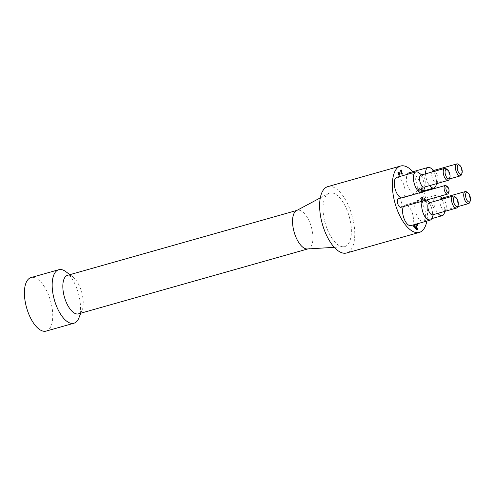 <?xml version="1.0" encoding="UTF-8"?>
<svg xmlns="http://www.w3.org/2000/svg" width="495" height="495" viewBox="0 0 495 495"><rect width="100%" height="100%" fill="white"/><g stroke="black" fill="none" stroke-linecap="round" stroke-linejoin="round"><path stroke-width="0.37" stroke-dasharray="2.48 1.86" d="M417.075 229.767L416.716 229.897L413.641 226.797L413.325 225.751L415.385 224.99L415.076 223.975L415.484 223.827L415.614 224.26M415.788 224.841L417.081 224.396M416.573 228.95L415.713 226.085M417.099 229.785L416.716 229.897M414.024 226.691L413.641 226.797M413.709 225.64L413.325 225.751M415.769 224.879L415.385 224.99M415.583 224.266L415.076 223.975M417.458 224.26L417.075 224.365M415.868 223.715L415.992 224.148M422.928 191.806L423.052 192.227L422.526 192.419L419.16 189.505L418.98 191.2L419.933 193.18L419.401 193.372L418.522 191.274L418.789 188.354L419.667 188.521L422.297 191.311L421.041 187.129L421.48 186.968L422.903 191.72M421.48 186.968L421.096 187.079L422.674 192.332L422.142 192.53L418.782 189.61L418.597 191.305L419.55 193.285L419.018 193.483L418.139 191.386L418.405 188.465L419.29 188.626L421.913 191.423L420.663 187.24L421.096 187.079M423.052 192.227L422.674 192.332M422.526 192.419L422.142 192.53M418.82 189.597L419.203 189.492L418.82 189.597M419.457 192.363L419.079 192.468M419.915 193.112L419.531 193.223M421.041 187.129L420.663 187.24M422.297 191.311L421.913 191.423M420.651 189.424L420.267 189.529M419.667 188.521L419.29 188.626M419.401 193.372L419.018 193.483M419.933 193.18L419.55 193.285M421.127 199.318L422.291 202.412L421.759 202.603L420.533 198.594L420.998 197.579L421.418 197.462L422.73 198.724L422.346 198.829L422.247 197.592L423.194 196.62L424.215 197.078L425.186 199.046L425.657 201.459L424.741 201.762L423.794 198.173L423.07 197.92L422.68 198.631L423.077 200.444L422.662 200.599L421.4 198.718L421.127 199.318L421.511 199.213L422.192 201.465L421.808 201.576M425.657 201.459L425.125 201.657L424.178 198.062L423.454 197.808L423.064 198.52L423.46 200.339L423.046 200.494L421.814 198.6L421.4 198.718L421.783 198.613L421.511 199.213M423.126 197.901L423.51 197.79L423.126 197.901M422.73 198.724L422.631 197.486L423.145 196.639L422.761 196.744L423.831 197.183L424.809 199.157L425.273 201.57M422.192 201.465L422.674 202.3L422.142 202.498L420.917 198.483L421.381 197.468L420.998 197.579L422.346 198.829M425.125 201.657L424.741 201.762M425.1 201.576L424.716 201.682M424.178 198.062L423.794 198.173M423.46 200.339L423.077 200.444M423.046 200.494L422.662 200.599M422.631 197.486L422.247 197.592M422.693 198.736L422.309 198.842M420.917 198.483L420.533 198.594M422.142 202.498L421.759 202.603M422.674 202.3L422.291 202.412M422.656 202.232L422.272 202.337M401.167 169.903L400.783 170.014M402.02 174.172L401.649 174.314L401.185 172.767M402.027 174.203L401.649 174.314M398.902 174.469L399.137 175.236L398.791 175.366L397.479 172.916L400.851 171.666L400.399 170.156M401.235 171.561L400.851 171.666M397.856 172.804L397.479 172.916M398.122 173.689L397.739 173.801M399.174 175.255L398.791 175.366M412.898 171.734A34.489 15.444 -105.8 0 1 423.516 190.928M423.739 191.577A34.489 15.444 -105.8 0 1 426.863 221.073M396.786 177.346A10.68 4.783 -105.8 0 1 404.297 186.318A10.68 4.783 -105.8 0 1 402.608 197.895A10.68 4.783 -105.8 0 1 401.389 197.901M403.406 206.576A10.68 4.783 -105.8 0 1 404.935 205.085A10.68 4.783 -105.8 0 1 405.096 205.035A10.68 4.783 -105.8 0 1 412.607 214.007A10.68 4.783 -105.8 0 1 410.912 225.584M417.118 200.593A10.68 4.783 -105.8 0 1 417.273 200.537A10.68 4.783 -105.8 0 1 424.784 209.509A10.68 4.783 -105.8 0 1 423.095 221.092A10.68 4.783 -105.8 0 1 415.633 212.293A10.68 4.783 -105.8 0 1 417.118 200.593M408.969 172.848A10.68 4.783 -105.8 0 1 416.481 181.82A10.68 4.783 -105.8 0 1 414.785 193.397A10.68 4.783 -105.8 0 1 408.016 186.627A10.68 4.783 -105.8 0 1 407.292 174.37M398.425 198.743A4.449 1.992 -105.8 0 1 401.55 202.48A4.449 1.992 -105.8 0 1 400.845 207.306M448.352 193.236A4.449 1.992 74.2 0 0 446.255 185.823M469.706 202.399A6.231 2.791 74.2 0 0 466.766 192.023M441.46 198.316A6.231 2.791 -105.8 0 1 443.031 198.743A6.231 2.791 -105.8 0 1 445.97 209.119A6.231 2.791 -105.8 0 1 444.85 210.307A6.231 2.791 -105.8 0 1 441.064 206.749A6.231 2.791 -105.8 0 1 440.265 199.702M461.396 174.71A6.231 2.791 74.2 0 0 458.457 164.334M433.15 170.626A6.231 2.791 -105.8 0 1 434.721 171.053A6.231 2.791 -105.8 0 1 437.66 181.43A6.231 2.791 -105.8 0 1 436.547 182.618A6.231 2.791 -105.8 0 1 432.76 179.054A6.231 2.791 -105.8 0 1 431.962 172.013M449.219 179.209A6.231 2.791 74.2 0 0 446.28 168.832M420.973 175.125A6.231 2.791 -105.8 0 1 422.544 175.552A6.231 2.791 -105.8 0 1 425.483 185.928A6.231 2.791 -105.8 0 1 424.364 187.11M457.522 206.898A6.231 2.791 74.2 0 0 454.589 196.521M429.276 202.814A6.231 2.791 -105.8 0 1 430.854 203.241A6.231 2.791 -105.8 0 1 433.787 213.617A6.231 2.791 -105.8 0 1 432.673 214.805M425.582 173.819A10.68 4.783 74.2 0 0 429.611 185.631M435.841 185.947A10.68 4.783 74.2 0 0 430.805 168.158M444.151 213.636A10.68 4.783 74.2 0 0 439.114 195.847A10.68 4.783 74.2 0 0 436.417 195.123A10.68 4.783 74.2 0 0 436.262 195.172A10.68 4.783 74.2 0 0 434.27 197.845M433.892 201.508A10.68 4.783 74.2 0 0 437.914 213.32M426.486 200.048A10.68 4.783 74.2 0 0 424.24 199.615A10.68 4.783 74.2 0 0 424.079 199.671A10.68 4.783 74.2 0 0 422.551 201.162M431.968 218.134A10.68 4.783 74.2 0 0 426.931 200.345M420.527 192.481A10.68 4.783 74.2 0 0 421.746 192.475A10.68 4.783 74.2 0 0 422.792 191.843M423.664 190.445A10.68 4.783 74.2 0 0 418.628 172.656M78.891 317.939A27.813 12.455 74.2 0 0 65.779 271.613M78.488 313.849A20.023 8.966 74.2 0 0 78.785 313.75A20.023 8.966 74.2 0 0 82.077 310.031A20.023 8.966 74.2 0 0 72.635 276.68A20.023 8.966 74.2 0 0 67.58 275.313M46.153 331.093A27.813 12.455 74.2 0 0 46.567 330.957A27.813 12.455 74.2 0 0 50.428 300.471A27.813 12.455 74.2 0 0 31.006 277.571M307.333 248.973A20.023 8.966 74.2 0 0 308.199 248.824A20.023 8.966 74.2 0 0 311.374 227.118A20.023 8.966 74.2 0 0 297.291 210.295A20.023 8.966 74.2 0 0 296.994 210.387A20.023 8.966 74.2 0 0 296.474 210.623M329.212 193.18A27.813 12.455 74.2 0 0 328.494 193.502A27.813 12.455 74.2 0 0 325.215 223.196A27.813 12.455 74.2 0 0 343.573 246.77A27.813 12.455 74.2 0 0 349.414 217.256A27.813 12.455 74.2 0 0 329.212 193.18M327.808 186.621A34.489 15.444 -105.8 0 1 352.056 215.603A34.489 15.444 -105.8 0 1 346.593 252.988M421.004 190.693L420.62 190.804M418.82 190.099L418.436 190.21M418.98 191.2L418.597 191.305M418.522 191.274L418.139 191.386M425.186 199.046L424.809 199.157M424.778 199.275L424.394 199.386M423.064 198.52L422.68 198.631M423.318 199.856L422.934 199.961M422.934 200.11L422.551 200.221M421.709 200.289L421.325 200.395M424.215 197.078L423.831 197.183M421.245 200.357L420.861 200.469M444.85 210.307L457.609 206.693M436.547 182.618L449.299 179.004M434.721 171.053L433.874 170.422M437.66 181.43L436.788 183.596M414.785 193.397L423.429 190.952M443.031 198.743L442.177 198.111M439.721 196.298L439.114 195.847M445.97 209.119L445.098 211.285M423.095 221.092L431.733 218.642M417.273 200.537L436.417 195.123M430.854 203.241L430 202.61M433.787 213.617L433.391 214.601M405.096 205.035L424.24 199.615M422.544 175.552L421.69 174.921M425.483 185.928L425.087 186.906M402.608 197.895L421.746 192.475M72.635 276.68L69.894 274.657M82.077 310.031L80.803 313.193M297.291 210.295L296.87 210.412M308.199 248.824L307.779 248.948M334.286 247.333L343.573 246.77M320.29 197.889L328.494 193.502"/><path stroke-width="0.74" d="M417.081 224.396L417.403 225.46L416.116 225.937L417.075 229.767M415.614 224.26L415.788 224.841L417.458 224.26L417.786 225.355L416.499 225.831L417.625 229.593L417.099 229.785L414.024 226.691L413.709 225.64L415.769 224.879L415.583 224.266M414.247 226.63L416.573 228.95L416.957 228.845L416.097 225.98L414.247 226.63L416.097 225.98M414.631 226.518L416.957 228.845M417.625 229.593L417.248 229.699M416.499 225.831L416.116 225.937M417.786 225.355L417.403 225.46M415.992 224.148L416.171 224.73M401.167 169.903L402.41 174.061L402.027 174.172L400.789 170.045L401.167 169.903M402.41 174.061L402.027 174.203L401.563 172.656L398.673 173.689L398.902 174.469M401.563 172.656L398.673 173.689M399.057 173.584L399.521 175.131L399.168 175.23M399.521 175.131L399.174 175.255L397.856 172.804L401.235 171.561L400.783 170.045M426.863 221.073A34.489 15.444 -105.8 0 1 419.333 232.403A34.489 15.444 -105.8 0 1 395.251 204.002A34.489 15.444 -105.8 0 1 400.034 166.202A34.489 15.444 -105.8 0 1 400.548 166.035A34.489 15.444 -105.8 0 1 412.898 171.734M423.516 190.928A34.489 15.444 -105.8 0 1 423.739 191.577M401.389 197.901A10.68 4.783 -105.8 0 1 394.812 187.822A10.68 4.783 -105.8 0 1 396.631 177.396A10.68 4.783 -105.8 0 1 396.786 177.346L415.93 171.926A10.68 4.783 74.2 0 0 415.775 171.975A10.68 4.783 74.2 0 0 413.956 182.401A10.68 4.783 74.2 0 0 420.527 192.481M422.551 201.162A10.68 4.783 74.2 0 0 423.293 213.413A10.68 4.783 74.2 0 0 430.056 220.17L410.912 225.584A10.68 4.783 -105.8 0 1 404.155 218.833A10.68 4.783 -105.8 0 1 403.406 206.576M407.292 174.37A10.68 4.783 -105.8 0 1 408.808 172.897A10.68 4.783 -105.8 0 1 408.969 172.848L428.113 167.428A10.68 4.783 74.2 0 0 427.952 167.483A10.68 4.783 74.2 0 0 425.582 173.819M447.554 194.083L400.845 207.306A4.449 1.992 -105.8 0 1 397.739 203.637A4.449 1.992 -105.8 0 1 398.357 198.761A4.449 1.992 -105.8 0 1 398.425 198.743L445.129 185.52A4.449 1.992 74.2 0 0 445.067 185.538A4.449 1.992 74.2 0 0 444.448 190.42A4.449 1.992 74.2 0 0 447.554 194.083A4.449 1.992 74.2 0 0 448.352 193.236L448.897 191.881A3.112 1.392 -105.8 0 1 446.434 190.668A3.112 1.392 -105.8 0 1 446.595 186.491A3.112 1.392 -105.8 0 1 447.43 186.689A3.112 1.392 -105.8 0 1 448.897 191.881M447.43 186.689L446.255 185.823A4.449 1.992 74.2 0 0 445.129 185.52M466.637 192.58A4.894 2.19 -105.8 0 1 467.942 192.895A4.894 2.19 -105.8 0 1 470.25 201.044A4.894 2.19 -105.8 0 1 466.383 199.145A4.894 2.19 -105.8 0 1 466.637 192.58M467.942 192.895L466.766 192.023A6.231 2.791 74.2 0 0 465.195 191.602A6.231 2.791 74.2 0 0 465.102 191.627A6.231 2.791 74.2 0 0 464.236 198.458A6.231 2.791 74.2 0 0 468.586 203.587A6.231 2.791 74.2 0 0 469.706 202.399L470.25 201.044M440.265 199.702A6.231 2.791 -105.8 0 1 441.367 198.347A6.231 2.791 -105.8 0 1 441.46 198.316L465.195 191.602M458.327 164.891A4.894 2.19 -105.8 0 1 459.632 165.2A4.894 2.19 -105.8 0 1 461.94 173.355A4.894 2.19 -105.8 0 1 458.073 171.449A4.894 2.19 -105.8 0 1 458.327 164.891M459.632 165.2L458.457 164.334A6.231 2.791 74.2 0 0 456.885 163.907A6.231 2.791 74.2 0 0 456.792 163.938A6.231 2.791 74.2 0 0 455.932 170.769A6.231 2.791 74.2 0 0 460.282 175.898A6.231 2.791 74.2 0 0 461.396 174.71L461.94 173.355M431.962 172.013A6.231 2.791 -105.8 0 1 433.057 170.657A6.231 2.791 -105.8 0 1 433.15 170.626L456.885 163.907M446.15 169.389A4.894 2.19 -105.8 0 1 447.455 169.698A4.894 2.19 -105.8 0 1 449.763 177.853A4.894 2.19 -105.8 0 1 445.896 175.948A4.894 2.19 -105.8 0 1 446.15 169.389M447.455 169.698L446.28 168.832A6.231 2.791 74.2 0 0 444.708 168.405A6.231 2.791 74.2 0 0 444.615 168.436A6.231 2.791 74.2 0 0 443.749 175.261A6.231 2.791 74.2 0 0 448.099 180.397A6.231 2.791 74.2 0 0 449.219 179.209L449.763 177.853M448.099 180.397L424.364 187.11A6.231 2.791 -105.8 0 1 420.014 181.981A6.231 2.791 -105.8 0 1 420.88 175.156A6.231 2.791 -105.8 0 1 420.973 175.125L444.708 168.405M454.453 197.078A4.894 2.19 -105.8 0 1 455.765 197.387A4.894 2.19 -105.8 0 1 458.073 205.543A4.894 2.19 -105.8 0 1 454.2 203.637A4.894 2.19 -105.8 0 1 454.453 197.078M455.765 197.387L454.589 196.521A6.231 2.791 74.2 0 0 453.018 196.094A6.231 2.791 74.2 0 0 452.925 196.125A6.231 2.791 74.2 0 0 452.059 202.956A6.231 2.791 74.2 0 0 456.409 208.086A6.231 2.791 74.2 0 0 457.522 206.898L458.073 205.543M456.409 208.086L432.673 214.805A6.231 2.791 -105.8 0 1 428.324 209.676A6.231 2.791 -105.8 0 1 429.184 202.845A6.231 2.791 -105.8 0 1 429.276 202.814L453.018 196.094M429.611 185.631A10.68 4.783 74.2 0 0 433.929 187.982A10.68 4.783 74.2 0 0 435.841 185.947L436.788 183.596M433.874 170.422L430.805 168.158A10.68 4.783 74.2 0 0 428.113 167.428M434.27 197.845A10.68 4.783 74.2 0 0 433.892 201.508M437.914 213.32A10.68 4.783 74.2 0 0 442.233 215.672A10.68 4.783 74.2 0 0 444.151 213.636L445.098 211.285M430.056 220.17A10.68 4.783 74.2 0 0 431.968 218.134L433.391 214.601M430 202.61L426.931 200.345A10.68 4.783 74.2 0 0 426.486 200.048M422.792 191.843A10.68 4.783 74.2 0 0 423.664 190.445L425.087 186.906M421.69 174.921L418.628 172.656A10.68 4.783 74.2 0 0 415.93 171.926M69.894 274.657L65.779 271.613A27.813 12.455 74.2 0 0 58.763 269.713A27.813 12.455 74.2 0 0 54.351 299.865A27.813 12.455 74.2 0 0 73.91 323.235A27.813 12.455 74.2 0 0 74.324 323.099A27.813 12.455 74.2 0 0 78.891 317.939L80.803 313.193M296.87 210.412L67.58 275.313A20.023 8.966 74.2 0 0 67.283 275.406A20.023 8.966 74.2 0 0 64.505 297.359A20.023 8.966 74.2 0 0 78.488 313.849L307.779 248.948M58.763 269.713L31.006 277.571A27.813 12.455 74.2 0 0 26.594 307.723A27.813 12.455 74.2 0 0 46.153 331.093L73.91 323.235M320.29 197.889L296.474 210.623A20.023 8.966 74.2 0 0 294.117 232A20.023 8.966 74.2 0 0 307.333 248.973L334.286 247.333M419.333 232.403L346.593 252.988A34.489 15.444 -105.8 0 1 322.505 224.588A34.489 15.444 -105.8 0 1 327.294 186.788A34.489 15.444 -105.8 0 1 327.808 186.621L400.548 166.035M457.609 206.693L468.586 203.587M449.299 179.004L460.282 175.898M423.429 190.952L433.929 187.982M442.177 198.111L439.721 196.298M431.733 218.642L442.233 215.672"/></g></svg>
